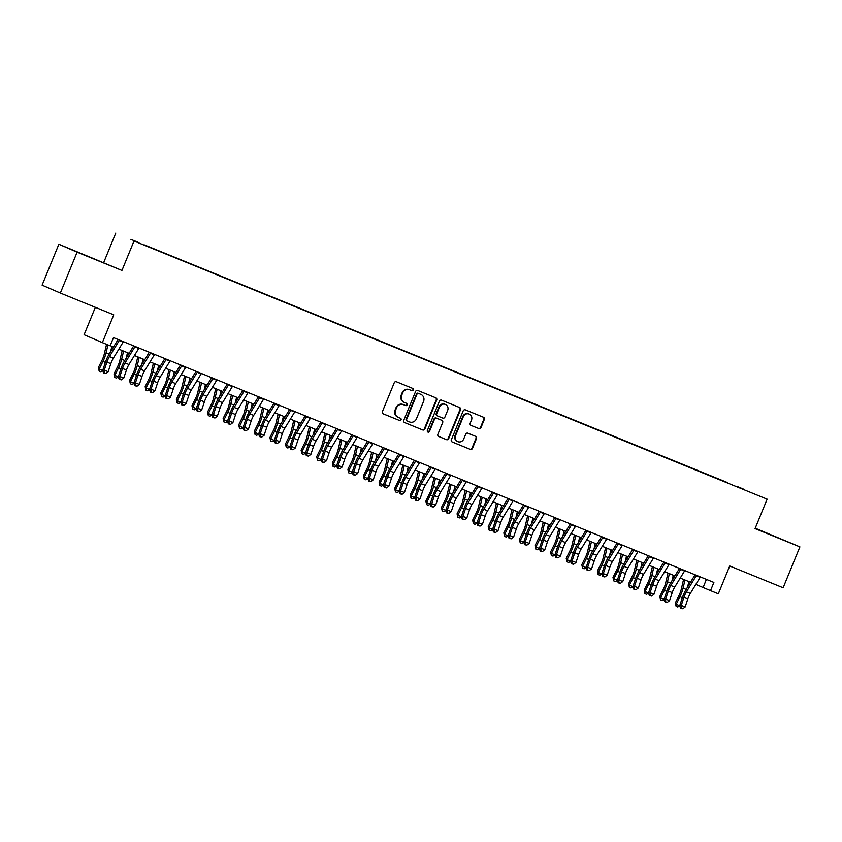 <?xml version="1.0" encoding="UTF-8"?>
<svg xmlns="http://www.w3.org/2000/svg" width="842" height="842" viewBox="0 0 842 842"><rect width="100%" height="100%" fill="white"/><g stroke="black" fill="none" stroke-linecap="round" stroke-linejoin="round"><path stroke-width="1.26" d="M413.306 389.951A1.21 1.158 113.4 0 0 412.696 388.394L396.435 381.763A1.737 1.652 113.4 0 0 394.245 382.742L382.394 411.643A1.737 1.652 113.4 0 0 383.268 413.864L399.529 420.495A1.21 1.158 113.4 0 0 401.066 419.811A1.21 1.158 113.4 0 0 400.455 418.253L398.35 417.39A5.557 5.294 113.4 0 1 395.551 410.264L396.54 407.854A5.557 5.294 113.4 0 1 403.55 404.707L405.655 405.57A1.21 1.158 113.4 0 0 407.181 404.886A1.21 1.158 113.4 0 0 406.57 403.318L404.465 402.465A5.557 5.294 113.4 0 1 401.676 395.33L402.665 392.919A5.557 5.294 113.4 0 1 409.675 389.783L411.78 390.646A1.21 1.158 113.4 0 0 413.306 389.951M404.265 402.381L403.981 402.255A5.557 5.294 113.4 0 1 401.181 395.119L402.171 392.709A5.557 5.294 113.4 0 1 409.18 389.572L411.285 390.425A1.21 1.158 113.4 0 0 412.348 388.246M383.089 413.78L399.034 420.284A1.21 1.158 113.4 0 0 400.097 418.106M398.14 417.306L397.856 417.179A5.557 5.294 113.4 0 1 395.066 410.043L396.045 407.633A5.557 5.294 113.4 0 1 403.055 404.497L405.16 405.36A1.21 1.158 113.4 0 0 406.223 403.181M767.346 533.291L780.976 538.954L767.346 533.291M85.105 255.105L98.735 260.767L85.105 255.105M737.655 486.697L744.465 489.528L737.655 486.697M478.814 428.557A1.737 1.652 113.4 0 0 481.003 427.578L484.329 419.474A1.737 1.652 113.4 0 0 483.487 417.253L465.394 409.875A1.737 1.652 113.4 0 0 463.205 410.864L451.354 439.756A1.737 1.652 113.4 0 0 452.186 441.976L470.289 449.354A1.737 1.652 113.4 0 0 472.478 448.365L476.488 438.577A1.737 1.652 113.4 0 0 475.646 436.356L467.889 433.198A1.737 1.652 113.4 0 0 465.7 434.177L463.71 439.029A4.642 4.421 113.4 0 1 457.764 441.618A4.642 4.421 113.4 0 1 455.522 435.693L463.321 416.674A4.642 4.421 113.4 0 1 469.257 414.085A4.642 4.421 113.4 0 1 471.509 420.011L470.204 423.179A1.737 1.652 113.4 0 0 471.078 425.41L478.319 428.346A1.737 1.652 113.4 0 0 480.508 427.368L483.834 419.263A1.737 1.652 113.4 0 0 483.129 417.116M77.117 252.158L121.943 270.44L58.866 244.243L77.117 252.158L60.34 293.048L113.754 314.824L102.356 342.631L110.144 345.809L113.502 337.631L713.879 582.432L710.522 590.61L718.321 593.789L729.719 565.992L783.134 587.769L799.9 546.879L755.232 528.197M121.943 270.44L134.015 241.001L767.136 499.159L755.063 528.597L799.9 546.879M436.724 400.066A1.737 1.652 113.4 0 0 435.851 397.834L417.79 390.467A1.737 1.652 113.4 0 0 415.601 391.446L403.75 420.347A1.737 1.652 113.4 0 0 404.623 422.579L422.684 429.936A1.737 1.652 113.4 0 0 424.873 428.957L436.724 400.066L436.23 399.845A1.737 1.652 113.4 0 0 435.524 397.708M441.587 400.171L459.648 407.539A1.737 1.652 113.4 0 1 460.521 409.77L448.67 438.661A1.737 1.652 113.4 0 1 446.481 439.65L438.756 436.493A1.737 1.652 113.4 0 0 438.756 436.493A1.737 1.652 113.4 0 1 437.882 434.262L442.682 422.547A1.737 1.652 113.4 0 0 441.818 420.316L436.682 418.221A1.737 1.652 113.4 0 0 434.493 419.211L429.494 431.409A1.21 1.158 113.4 0 1 427.936 432.083A1.21 1.158 113.4 0 1 427.347 430.536L439.398 401.16A1.737 1.652 113.4 0 1 441.587 400.171M60.34 293.048L42.1 285.133L58.866 244.243M130.878 239.36L137.846 242.17L130.878 239.36M134.015 241.001L767.136 499.159M727.299 482.866L144.519 245.148M727.425 482.55L144.54 244.959M95.346 307.319L84.105 334.716L102.356 342.631M103.703 262.525L115.775 233.087M695.829 584.432L710.522 590.61M110.218 345.641L113.533 346.999M118.848 349.156L129.131 353.356M134.436 355.524L144.729 359.713M150.034 361.881L160.317 366.07M165.621 368.238L175.915 372.427M181.219 374.595L191.502 378.784M196.817 380.952L207.1 385.152M212.405 387.309L222.698 391.509M228.003 393.667L238.286 397.866M243.601 400.034L253.884 404.223M259.189 406.391L269.482 410.58M274.787 412.748L285.07 416.937M290.374 419.106L300.668 423.305M305.972 425.463L316.255 429.662M321.57 431.82L331.853 436.019M337.158 438.177L347.451 442.376M352.756 444.544L363.039 448.733M368.354 450.902L378.637 455.09M383.941 457.259L394.235 461.448M399.54 463.616L409.822 467.815M415.127 469.973L425.421 474.172M430.725 476.33L441.008 480.529M446.323 482.687L456.606 486.887M461.911 489.055L472.204 493.244M477.509 495.412L487.792 499.601M493.107 501.769L503.39 505.958M508.694 508.126L518.988 512.325M524.292 514.483L534.575 518.683M539.88 520.84L550.173 525.04M555.478 527.197L565.761 531.397M571.076 533.565L581.359 537.754M586.663 539.922L596.957 544.111M602.262 546.279L612.544 550.468M617.86 552.636L628.143 556.836M633.447 558.993L643.741 563.193M649.045 565.35L659.328 569.55M664.633 571.707L674.926 575.907M680.231 578.075L690.514 582.264M706.417 579.391L703.123 587.411M404.444 422.495L422.189 429.725A1.737 1.652 113.4 0 0 424.379 428.746L436.23 399.845M418.548 393.403A1.21 1.158 113.4 0 0 417.011 394.088L406.612 419.453A1.21 1.158 113.4 0 0 407.223 421.011L409.444 421.916A5.557 5.294 113.4 0 0 416.453 418.779L423.558 401.445A5.557 5.294 113.4 0 0 420.768 394.309L418.053 393.193A1.21 1.158 113.4 0 0 416.527 393.877L417.011 394.088M407.181 421L406.728 420.8A1.21 1.158 113.4 0 1 406.118 419.242L416.527 393.877M418.053 393.193L420.274 394.098M438.577 436.409L445.986 439.429A1.737 1.652 113.4 0 0 448.176 438.45L460.027 409.559A1.737 1.652 113.4 0 0 459.332 407.412M441.324 420.105L441.355 420.116A1.737 1.652 113.4 0 0 441.324 420.105L436.198 418.011A1.737 1.652 113.4 0 0 434.009 418.99L428.999 431.188L429.494 431.409M427.704 431.946A1.21 1.158 113.4 0 0 428.999 431.188M447.67 410.38A4.642 4.421 113.4 0 0 445.429 404.455A4.642 4.421 113.4 0 0 439.482 407.044L436.735 413.748A1.737 1.652 113.4 0 0 437.608 415.98L442.734 418.064A1.737 1.652 113.4 0 0 444.923 417.085L447.67 410.38M445.429 404.455L444.934 404.244A4.642 4.421 113.4 0 0 438.987 406.833L439.482 407.044M437.545 415.948L437.114 415.759A1.737 1.652 113.4 0 0 437.114 415.759A1.737 1.652 113.4 0 1 436.24 413.538L438.987 406.833M470.91 425.326L478.319 428.346M469.257 414.085L468.762 413.864A4.642 4.421 113.4 0 0 462.826 416.453L463.321 416.674M457.764 441.618L457.269 441.408A4.642 4.421 113.4 0 1 455.027 435.482L462.826 416.453M452.049 441.903L469.794 449.133A1.737 1.652 113.4 0 0 471.983 448.154L475.993 438.366A1.737 1.652 113.4 0 0 475.298 436.219M106.555 344.346L104.208 354.303A8.841 2.684 112.2 0 1 102.124 360.008L98.388 367.575L99.219 369.007L102.956 361.439A13.261 4.031 -67.8 0 0 106.071 352.882L107.955 344.915M102.787 370.743L100.703 371.701L99.145 371.059L98.388 367.575M99.145 371.059L99.219 369.007L102.724 370.427M110.597 351.809L111.891 346.325M123.406 341.663A6.189 1.884 112.2 0 1 123.153 342.084L113.354 358.166A8.841 2.684 -67.8 0 0 110.828 363.681L108.165 371.711L104.271 370.122L104.261 372.848L103.629 373.006L105.818 373.49L104.261 372.848M119.501 340.073A6.189 1.884 112.2 0 1 119.259 340.494L109.449 356.576A8.841 2.684 -67.8 0 0 106.934 362.092L104.271 370.122L102.692 370.512L105.355 362.481A13.261 4.031 112.2 0 1 109.134 354.208L118.101 339.505M102.692 370.512L103.629 373.006M105.818 373.49L108.165 371.711M122.195 350.525L119.796 360.66A8.841 2.684 112.2 0 1 117.722 366.365L113.986 373.932L114.817 375.364L118.543 367.796A13.261 4.031 -67.8 0 0 121.669 359.239L123.595 351.093M118.375 377.1L116.301 378.058L114.744 377.416L113.986 373.932M114.744 377.416L114.817 375.364L118.312 376.784M126.195 358.166L127.489 352.682M137.783 356.882L135.394 367.017A8.841 2.684 112.2 0 1 133.31 372.732L129.584 380.289L130.405 381.721L134.141 374.153A13.261 4.031 -67.8 0 0 137.267 365.596L139.183 357.45M133.973 383.468L131.899 384.415L130.342 383.784L129.584 380.289M130.342 383.784L130.405 381.721L133.91 383.152M141.793 364.523L143.087 359.039M153.381 363.239L150.992 373.374A8.841 2.684 112.2 0 1 148.908 379.089L145.171 386.646L146.003 388.078L149.739 380.521A13.261 4.031 -67.8 0 0 152.855 371.953L154.781 363.818M149.571 389.825L147.487 390.772L145.929 390.141L145.171 386.646M145.929 390.141L146.003 388.078L149.508 389.509M157.38 370.88L158.675 365.407M168.979 369.606L166.579 379.742A8.841 2.684 112.2 0 1 164.495 385.447L160.769 393.003L161.601 394.435L165.327 386.878A13.261 4.031 -67.8 0 0 168.453 378.311L170.368 370.175M165.158 396.182L163.085 397.129L161.527 396.498L160.769 393.003M161.527 396.498L161.601 394.435L165.095 395.866M172.978 377.248L174.273 371.764M139.004 348.03A6.189 1.884 112.2 0 1 138.751 348.441L128.942 364.523A8.841 2.684 -67.8 0 0 126.426 370.038L123.763 378.069L119.859 376.479L119.848 379.205L119.227 379.363L121.416 379.847L119.848 379.205M135.099 346.441A6.189 1.884 112.2 0 1 134.857 346.851L125.048 362.934A8.841 2.684 -67.8 0 0 122.522 368.449L119.859 376.479L118.29 376.869L120.953 368.838A13.261 4.031 112.2 0 1 124.732 360.565L133.699 345.862M118.29 376.869L119.227 379.363M121.416 379.847L123.763 378.069M154.591 354.387A6.189 1.884 112.2 0 1 154.349 354.808L144.54 370.89A8.841 2.684 -67.8 0 0 142.014 376.406L139.351 384.426L135.457 382.836L135.446 385.562L134.815 385.72L137.004 386.204L135.446 385.562M150.697 352.798A6.189 1.884 112.2 0 1 150.444 353.219L140.635 369.301A8.841 2.684 -67.8 0 0 138.12 374.816L135.457 382.836L133.878 383.226L136.541 375.195A13.261 4.031 112.2 0 1 140.33 366.923L149.297 352.219M133.878 383.226L134.815 385.72M137.004 386.204L139.351 384.426M170.189 360.744A6.189 1.884 112.2 0 1 169.937 361.165L160.138 377.248A8.841 2.684 -67.8 0 0 157.612 382.763L154.949 390.783L151.055 389.193L151.044 391.93L150.413 392.077L152.602 392.561L151.044 391.93M166.284 359.155A6.189 1.884 112.2 0 1 166.042 359.576L156.233 375.658A8.841 2.684 -67.8 0 0 153.718 381.173L151.055 389.193L149.476 389.583L152.139 381.563A13.261 4.031 112.2 0 1 155.917 373.28L164.885 358.576M149.476 389.583L150.413 392.077M152.602 392.561L154.949 390.783M185.777 367.101A6.189 1.884 112.2 0 1 185.535 367.522L175.725 383.605A8.841 2.684 -67.8 0 0 173.21 389.12L170.547 397.15L166.642 395.561L166.632 398.287L166 398.434L168.19 398.919L166.632 398.287M181.883 365.512A6.189 1.884 112.2 0 1 181.64 365.933L171.831 382.015A8.841 2.684 -67.8 0 0 169.305 387.53L166.642 395.561L165.074 395.94L167.737 387.92A13.261 4.031 112.2 0 1 171.515 379.647L180.483 364.944M165.074 395.94L166 398.434M168.19 398.919L170.547 397.15M184.566 375.964L182.177 386.099A8.841 2.684 112.2 0 1 180.093 391.804L176.357 399.361L177.188 400.792L180.925 393.235A13.261 4.031 -67.8 0 0 184.04 384.668L185.966 376.532M180.756 402.539L178.683 403.486L177.115 402.855L176.357 399.361M177.115 402.855L177.188 400.792L180.693 402.223M188.576 383.605L189.871 378.121M201.375 373.459A6.189 1.884 112.2 0 1 201.133 373.88L191.323 389.962A8.841 2.684 -67.8 0 0 188.797 395.477L186.135 403.507L182.24 401.918L182.23 404.644L181.598 404.802L183.788 405.276L182.23 404.644M197.481 371.869A6.189 1.884 112.2 0 1 197.228 372.29L187.419 388.373A8.841 2.684 -67.8 0 0 184.903 393.888L182.24 401.918L180.662 402.297L183.324 394.277A13.261 4.031 112.2 0 1 187.113 386.004L196.07 371.301M180.662 402.297L181.598 404.802M183.788 405.276L186.135 403.507M200.164 382.321L197.765 392.456A8.841 2.684 112.2 0 1 195.691 398.161L191.955 405.728L192.786 407.149L196.512 399.592A13.261 4.031 -67.8 0 0 199.638 391.035L201.564 382.889M196.344 408.896L194.27 409.854L192.713 409.212L191.955 405.728M192.713 409.212L192.786 407.149L196.281 408.58M204.164 389.962L205.459 384.478M216.973 379.816A6.189 1.884 112.2 0 1 216.72 380.237L206.911 396.319A8.841 2.684 -67.8 0 0 204.395 401.834L201.733 409.865L197.838 408.275L197.828 411.001L197.196 411.159L199.386 411.633L197.828 411.001M213.068 378.226A6.189 1.884 112.2 0 1 212.826 378.647L203.017 394.73A8.841 2.684 -67.8 0 0 200.491 400.245L197.838 408.275L196.26 408.665L198.922 400.634A13.261 4.031 112.2 0 1 202.701 392.361L211.668 377.658M196.26 408.665L197.196 411.159M199.386 411.633L201.733 409.865M215.752 388.678L213.363 398.813A8.841 2.684 112.2 0 1 211.279 404.518L207.553 412.085L208.374 413.517L212.11 405.949A13.261 4.031 -67.8 0 0 215.236 397.392L217.152 389.246M211.942 415.253L209.869 416.211L208.311 415.569L207.553 412.085M208.311 415.569L208.374 413.517L211.879 414.938M219.762 396.319L221.057 390.835M232.56 386.173A6.189 1.884 112.2 0 1 232.318 386.594L222.509 402.676A8.841 2.684 -67.8 0 0 219.983 408.191L217.331 416.222L213.426 414.632L213.415 417.358L212.784 417.516L214.973 418L213.415 417.358M228.666 384.583A6.189 1.884 112.2 0 1 228.414 385.005L218.615 401.087A8.841 2.684 -67.8 0 0 216.089 406.602L213.426 414.632L211.858 415.022L214.51 406.991A13.261 4.031 112.2 0 1 218.299 398.719L227.266 384.015M211.858 415.022L212.784 417.516M214.973 418L217.331 416.222M231.35 395.035L228.961 405.17A8.841 2.684 112.2 0 1 226.877 410.875L223.141 418.442L223.972 419.874L227.708 412.306A13.261 4.031 -67.8 0 0 230.824 403.75L232.75 395.603M227.54 421.61L225.456 422.568L223.898 421.926L223.141 418.442M223.898 421.926L223.972 419.874L227.477 421.295M235.35 402.676L236.644 397.192M248.158 392.54A6.189 1.884 112.2 0 1 247.906 392.951L238.107 409.033A8.841 2.684 -67.8 0 0 235.581 414.559L232.918 422.579L229.024 420.989L229.013 423.715L228.382 423.873L230.571 424.357L229.013 423.715M244.254 390.951A6.189 1.884 112.2 0 1 244.012 391.362L234.202 407.444A8.841 2.684 -67.8 0 0 231.687 412.959L229.024 420.989L227.445 421.379L230.108 413.348A13.261 4.031 112.2 0 1 233.887 405.076L242.854 390.372M227.445 421.379L228.382 423.873M230.571 424.357L232.918 422.579M246.948 401.392L244.548 411.527A8.841 2.684 112.2 0 1 242.475 417.243L238.739 424.8L239.57 426.231L243.296 418.663A13.261 4.031 -67.8 0 0 246.422 410.107L248.348 401.96M243.127 427.978L241.054 428.925L239.496 428.294L238.739 424.8M239.496 428.294L239.57 426.231L243.064 427.662M250.948 409.033L252.242 403.56M263.757 398.897A6.189 1.884 112.2 0 1 263.504 399.318L253.695 415.401A8.841 2.684 -67.8 0 0 251.179 420.916L248.516 428.936L244.612 427.347L244.601 430.073L243.98 430.23L246.169 430.715L244.601 430.073M259.852 397.308A6.189 1.884 112.2 0 1 259.61 397.729L249.8 413.811A8.841 2.684 -67.8 0 0 247.274 419.327L244.612 427.347L243.043 427.736L245.706 419.705A13.261 4.031 112.2 0 1 249.485 411.433L258.452 396.729M243.043 427.736L243.98 430.23M246.169 430.715L248.516 428.936M262.536 407.749L260.146 417.885A8.841 2.684 112.2 0 1 258.062 423.6L254.337 431.157L255.158 432.588L258.894 425.031A13.261 4.031 -67.8 0 0 262.02 416.464L263.935 408.328M258.726 434.335L256.652 435.282L255.094 434.651L254.337 431.157M255.094 434.651L255.158 432.588L258.662 434.019M266.546 415.39L267.84 409.917M279.344 405.255A6.189 1.884 112.2 0 1 279.102 405.676L269.293 421.758A8.841 2.684 -67.8 0 0 266.767 427.273L264.114 435.293L260.21 433.704L260.199 436.44L259.568 436.588L261.757 437.072L260.199 436.44M275.45 403.665A6.189 1.884 112.2 0 1 275.197 404.086L265.398 420.169A8.841 2.684 -67.8 0 0 262.872 425.684L260.21 433.704L258.641 434.093L261.294 426.073A13.261 4.031 112.2 0 1 265.083 417.79L274.05 403.097M258.641 434.093L259.568 436.588M261.757 437.072L264.114 435.293M278.134 414.117L275.744 424.252A8.841 2.684 112.2 0 1 273.661 429.957L269.924 437.514L270.756 438.945L274.492 431.388A13.261 4.031 -67.8 0 0 277.607 422.821L279.533 414.685M274.324 440.692L272.24 441.64L270.682 441.008L269.924 437.514M270.682 441.008L270.756 438.945L274.26 440.377M282.133 421.758L283.428 416.274M294.942 411.612A6.189 1.884 112.2 0 1 294.689 412.033L284.891 428.115A8.841 2.684 -67.8 0 0 282.365 433.63L279.702 441.661L275.808 440.071L275.797 442.797L275.166 442.945L277.355 443.429L275.797 442.797M291.037 410.022A6.189 1.884 112.2 0 1 290.795 410.443L280.986 426.526A8.841 2.684 -67.8 0 0 278.47 432.041L275.808 440.071L274.229 440.45L276.892 432.43A13.261 4.031 112.2 0 1 280.67 424.157L289.637 409.454M274.229 440.45L275.166 442.945M277.355 443.429L279.702 441.661M293.732 420.474L291.332 430.609A8.841 2.684 112.2 0 1 289.248 436.314L285.522 443.881L286.354 445.302L290.08 437.745A13.261 4.031 -67.8 0 0 293.205 429.188L295.121 421.042M289.911 447.049L287.838 447.997L286.28 447.365L285.522 443.881M286.28 447.365L286.354 445.302L289.848 446.734M297.731 428.115L299.026 422.631M310.53 417.969A6.189 1.884 112.2 0 1 310.288 418.39L300.478 434.472A8.841 2.684 -67.8 0 0 297.963 439.987L295.3 448.018L291.395 446.428L291.385 449.154L290.764 449.312L292.953 449.786L291.385 449.154M306.635 416.38A6.189 1.884 112.2 0 1 306.393 416.801L296.584 432.883A8.841 2.684 -67.8 0 0 294.058 438.398L291.395 446.428L289.827 446.818L292.49 438.787A13.261 4.031 112.2 0 1 296.268 430.515L305.236 415.811M289.827 446.818L290.764 449.312M292.953 449.786L295.3 448.018M309.319 426.831L306.93 436.966A8.841 2.684 112.2 0 1 304.846 442.671L301.11 450.238L301.941 451.659L305.678 444.102A13.261 4.031 -67.8 0 0 308.803 435.546L310.719 427.399M305.509 453.406L303.436 454.364L301.868 453.722L301.11 450.238M301.868 453.722L301.941 451.659L305.446 453.091M313.329 434.472L314.624 428.988M326.128 424.326A6.189 1.884 112.2 0 1 325.886 424.747L316.076 440.829A8.841 2.684 -67.8 0 0 313.55 446.344L310.887 454.375L306.993 452.785L306.983 455.511L306.351 455.669L308.54 456.143L306.983 455.511M322.233 422.737A6.189 1.884 112.2 0 1 321.981 423.158L312.172 439.24A8.841 2.684 -67.8 0 0 309.656 444.755L306.993 452.785L305.414 453.175L308.077 445.144A13.261 4.031 112.2 0 1 311.866 436.872L320.823 422.168M305.414 453.175L306.351 455.669M308.54 456.143L310.887 454.375M324.917 433.188L322.518 443.324A8.841 2.684 112.2 0 1 320.444 449.028L316.708 456.596L317.539 458.027L321.265 450.459A13.261 4.031 -67.8 0 0 324.391 441.903L326.317 433.756M321.097 459.764L319.023 460.721L317.466 460.079L316.708 456.596M317.466 460.079L317.539 458.027L321.034 459.448M328.917 440.829L330.211 435.346M341.726 430.683A6.189 1.884 112.2 0 1 341.473 431.104L331.664 447.186A8.841 2.684 -67.8 0 0 329.148 452.701L326.486 460.732L322.591 459.143L322.581 461.869L321.949 462.026L324.138 462.511L322.581 461.869M337.821 429.094A6.189 1.884 112.2 0 1 337.579 429.515L327.77 445.597A8.841 2.684 -67.8 0 0 325.244 451.112L322.591 459.143L321.012 459.532L323.675 451.501A13.261 4.031 112.2 0 1 327.454 443.229L336.421 428.525M321.012 459.532L321.949 462.026M324.138 462.511L326.486 460.732M340.505 439.545L338.116 449.681A8.841 2.684 112.2 0 1 336.032 455.385L332.306 462.953L333.127 464.384L336.863 456.817A13.261 4.031 -67.8 0 0 339.989 448.26L341.905 440.113M336.695 466.121L334.621 467.078L333.064 466.436L332.306 462.953M333.064 466.436L333.127 464.384L336.632 465.805M344.515 447.186L345.809 441.703M357.313 437.051A6.189 1.884 112.2 0 1 357.071 437.472L347.262 453.543A8.841 2.684 -67.8 0 0 344.736 459.069L342.084 467.089L338.179 465.5L338.168 468.226L337.537 468.384L339.726 468.868L338.168 468.226M353.419 435.461A6.189 1.884 112.2 0 1 353.166 435.872L343.368 451.954A8.841 2.684 -67.8 0 0 340.842 457.48L338.179 465.5L336.611 465.889L339.263 457.859A13.261 4.031 112.2 0 1 343.052 449.586L352.019 434.882M336.611 465.889L337.537 468.384M339.726 468.868L342.084 467.089M356.103 445.902L353.714 456.038A8.841 2.684 112.2 0 1 351.63 461.753L347.893 469.31L348.725 470.741L352.461 463.174A13.261 4.031 -67.8 0 0 355.577 454.617L357.503 446.47M352.293 472.488L350.209 473.436L348.651 472.804L347.893 469.31M348.651 472.804L348.725 470.741L352.23 472.173M360.102 453.543L361.397 448.07M372.911 443.408A6.189 1.884 112.2 0 1 372.659 443.829L362.86 459.911A8.841 2.684 -67.8 0 0 360.334 465.426L357.671 473.446L353.777 471.857L353.766 474.583L353.135 474.741L355.324 475.225L353.766 474.583M369.017 441.818A6.189 1.884 112.2 0 1 368.764 442.239L358.955 458.322A8.841 2.684 -67.8 0 0 356.44 463.837L353.777 471.857L352.198 472.246L354.861 464.216A13.261 4.031 112.2 0 1 358.639 455.943L367.607 441.24M352.198 472.246L353.135 474.741M355.324 475.225L357.671 473.446M371.701 452.259L369.301 462.405A8.841 2.684 112.2 0 1 367.228 468.11L363.491 475.667L364.323 477.098L368.049 469.541A13.261 4.031 -67.8 0 0 371.175 460.974L373.101 452.838M367.88 478.845L365.807 479.793L364.249 479.161L363.491 475.667M364.249 479.161L364.323 477.098L367.817 478.53M375.7 459.9L376.995 454.427M388.509 449.765A6.189 1.884 112.2 0 1 388.257 450.186L378.447 466.268A8.841 2.684 -67.8 0 0 375.932 471.783L373.269 479.803L369.364 478.214L369.354 480.95L368.733 481.098L370.922 481.582L369.354 480.95M384.605 448.176A6.189 1.884 112.2 0 1 384.362 448.597L374.553 464.679A8.841 2.684 -67.8 0 0 372.027 470.194L369.364 478.214L367.796 478.603L370.459 470.583A13.261 4.031 112.2 0 1 374.237 462.3L383.205 447.607M367.796 478.603L368.733 481.098M370.922 481.582L373.269 479.803M387.288 458.627L384.899 468.762A8.841 2.684 112.2 0 1 382.815 474.467L379.089 482.024L379.91 483.455L383.647 475.898A13.261 4.031 -67.8 0 0 386.773 467.331L388.688 459.195M383.478 485.202L381.405 486.15L379.847 485.518L379.089 482.024M379.847 485.518L379.91 483.455L383.415 484.887M391.298 466.268L392.593 460.784M404.097 456.122A6.189 1.884 112.2 0 1 403.855 456.543L394.045 472.625A8.841 2.684 -67.8 0 0 391.519 478.14L388.867 486.171L384.962 484.582L384.952 487.308L384.32 487.455L386.51 487.939L384.952 487.308M400.203 454.533A6.189 1.884 112.2 0 1 399.95 454.954L390.151 471.036A8.841 2.684 -67.8 0 0 387.625 476.551L384.962 484.582L383.394 484.96L386.046 476.94A13.261 4.031 112.2 0 1 389.835 468.668L398.803 453.964M383.394 484.96L384.32 487.455M386.51 487.939L388.867 486.171M402.886 464.984L400.497 475.12A8.841 2.684 112.2 0 1 398.413 480.824L394.677 488.392L395.508 489.812L399.245 482.255A13.261 4.031 -67.8 0 0 402.36 473.699L404.286 465.552M399.076 491.56L396.992 492.507L395.435 491.875L394.677 488.392M395.435 491.875L395.508 489.812L399.013 491.244M406.886 472.625L408.181 467.142M419.695 462.479A6.189 1.884 112.2 0 1 419.442 462.9L409.644 478.982A8.841 2.684 -67.8 0 0 407.118 484.497L404.455 492.528L400.56 490.939L400.55 493.665L399.918 493.822L402.108 494.296L400.55 493.665M415.79 460.89A6.189 1.884 112.2 0 1 415.548 461.311L405.739 477.393A8.841 2.684 -67.8 0 0 403.223 482.908L400.56 490.939L398.982 491.328L401.645 483.297A13.261 4.031 112.2 0 1 405.423 475.025L414.39 460.321M398.982 491.328L399.918 493.822M402.108 494.296L404.455 492.528M418.485 471.341L416.085 481.477A8.841 2.684 112.2 0 1 414.001 487.181L410.275 494.749L411.107 496.18L414.832 488.613A13.261 4.031 -67.8 0 0 417.958 480.056L419.874 471.909M414.664 497.917L412.591 498.874L411.033 498.232L410.275 494.749M411.033 498.232L411.107 496.18L414.601 497.601M422.484 478.982L423.779 473.499M435.282 468.836A6.189 1.884 112.2 0 1 435.04 469.257L425.231 485.339A8.841 2.684 -67.8 0 0 422.716 490.854L420.053 498.885L416.148 497.296L416.137 500.022L415.516 500.18L417.706 500.653L416.137 500.022M431.388 467.247A6.189 1.884 112.2 0 1 431.146 467.668L421.337 483.75A8.841 2.684 -67.8 0 0 418.811 489.265L416.148 497.296L414.58 497.685L417.243 489.655A13.261 4.031 112.2 0 1 421.021 481.382L429.988 466.678M414.58 497.685L415.516 500.18M417.706 500.653L420.053 498.885M434.072 477.698L431.683 487.834A8.841 2.684 112.2 0 1 429.599 493.538L425.863 501.106L426.694 502.537L430.43 494.97A13.261 4.031 -67.8 0 0 433.556 486.413L435.472 478.267M430.262 504.274L428.189 505.232L426.62 504.59L425.863 501.106M426.62 504.59L426.694 502.537L430.199 503.958M438.082 485.339L439.377 479.856M450.88 475.193A6.189 1.884 112.2 0 1 450.638 475.614L440.829 491.696A8.841 2.684 -67.8 0 0 438.303 497.212L435.64 505.242L431.746 503.653L431.736 506.379L431.104 506.537L433.293 507.021L431.736 506.379M446.986 473.604A6.189 1.884 112.2 0 1 446.734 474.025L436.924 490.107A8.841 2.684 -67.8 0 0 434.409 495.622L431.746 503.653L430.167 504.042L432.83 496.012A13.261 4.031 112.2 0 1 436.619 487.739L445.576 473.036M430.167 504.042L431.104 506.537M433.293 507.021L435.64 505.242M449.67 484.055L447.27 494.191A8.841 2.684 112.2 0 1 445.197 499.895L441.461 507.463L442.292 508.894L446.018 501.327A13.261 4.031 -67.8 0 0 449.144 492.77L451.07 484.624M445.85 510.631L443.776 511.589L442.218 510.947L441.461 507.463M442.218 510.947L442.292 508.894L445.797 510.315M453.67 491.696L454.964 486.213M466.479 481.561A6.189 1.884 112.2 0 1 466.226 481.982L456.417 498.054A8.841 2.684 -67.8 0 0 453.901 503.579L451.238 511.599L447.344 510.01L447.334 512.736L446.702 512.894L448.891 513.378L447.334 512.736M462.574 479.972A6.189 1.884 112.2 0 1 462.332 480.382L452.522 496.464A8.841 2.684 -67.8 0 0 449.996 501.99L447.344 510.01L445.765 510.399L448.428 502.369A13.261 4.031 112.2 0 1 452.207 494.096L461.174 479.393M445.765 510.399L446.702 512.894M448.891 513.378L451.238 511.599M465.258 490.412L462.868 500.548A8.841 2.684 112.2 0 1 460.784 506.263L457.059 513.82L457.88 515.251L461.616 507.684A13.261 4.031 -67.8 0 0 464.742 499.127L466.657 490.991M461.448 516.999L459.374 517.946L457.816 517.314L457.059 513.82M457.816 517.314L457.88 515.251L461.384 516.683M469.268 498.054L470.562 492.581M482.066 487.918A6.189 1.884 112.2 0 1 481.824 488.339L472.015 504.421A8.841 2.684 -67.8 0 0 469.489 509.936L466.836 517.956L462.932 516.367L462.921 519.093L462.29 519.251L464.479 519.735L462.921 519.093M478.172 486.329A6.189 1.884 112.2 0 1 477.919 486.75L468.12 502.832A8.841 2.684 -67.8 0 0 465.594 508.347L462.932 516.367L461.363 516.756L464.016 508.726A13.261 4.031 112.2 0 1 467.805 500.453L476.772 485.75M461.363 516.756L462.29 519.251M464.479 519.735L466.836 517.956M480.856 496.769L478.466 506.916A8.841 2.684 112.2 0 1 476.383 512.62L472.646 520.177L473.478 521.608L477.214 514.052A13.261 4.031 -67.8 0 0 480.329 505.484L482.255 497.348M477.046 523.356L474.962 524.303L473.404 523.671L472.646 520.177M473.404 523.671L473.478 521.608L476.982 523.04M484.855 504.411L486.15 498.938M497.664 494.275A6.189 1.884 112.2 0 1 497.412 494.696L487.613 510.778A8.841 2.684 -67.8 0 0 485.087 516.293L482.424 524.324L478.53 522.724L478.519 525.461L477.888 525.608L480.077 526.092L478.519 525.461M493.77 492.686A6.189 1.884 112.2 0 1 493.517 493.107L483.708 509.189A8.841 2.684 -67.8 0 0 481.192 514.704L478.53 522.724L476.951 523.114L479.614 515.093A13.261 4.031 112.2 0 1 483.392 506.81L492.36 492.117M476.951 523.114L477.888 525.608M480.077 526.092L482.424 524.324M496.454 503.137L494.054 513.273A8.841 2.684 112.2 0 1 491.981 518.977L488.244 526.534L489.076 527.966L492.802 520.409A13.261 4.031 -67.8 0 0 495.927 511.841L497.854 503.705M492.633 529.713L490.56 530.66L489.002 530.028L488.244 526.534M489.002 530.028L489.076 527.966L492.57 529.397M500.453 510.778L501.748 505.295M513.262 500.632A6.189 1.884 112.2 0 1 513.01 501.053L503.2 517.135A8.841 2.684 -67.8 0 0 500.685 522.65L498.022 530.681L494.117 529.092L494.107 531.818L493.486 531.976L495.675 532.449L494.107 531.818M509.357 499.043A6.189 1.884 112.2 0 1 509.115 499.464L499.306 515.546A8.841 2.684 -67.8 0 0 496.78 521.061L494.117 529.092L492.549 529.471L495.212 521.451A13.261 4.031 112.2 0 1 498.99 513.178L507.958 498.475M492.549 529.471L493.486 531.976M495.675 532.449L498.022 530.681M512.041 509.494L509.652 519.63A8.841 2.684 112.2 0 1 507.568 525.334L503.842 532.902L504.663 534.323L508.4 526.766A13.261 4.031 -67.8 0 0 511.526 518.209L513.441 510.063M508.231 536.07L506.158 537.017L504.6 536.386L503.842 532.902M504.6 536.386L504.663 534.323L508.168 535.754M516.051 517.135L517.346 511.652M528.85 506.989A6.189 1.884 112.2 0 1 528.608 507.41L518.798 523.492A8.841 2.684 -67.8 0 0 516.272 529.008L513.62 537.038L509.715 535.449L509.705 538.175L509.073 538.333L511.262 538.806L509.705 538.175M524.955 505.4A6.189 1.884 112.2 0 1 524.703 505.821L514.904 521.903A8.841 2.684 -67.8 0 0 512.378 527.418L509.715 535.449L508.147 535.838L510.799 527.808A13.261 4.031 112.2 0 1 514.588 519.535L523.556 504.832M508.147 535.838L509.073 538.333M511.262 538.806L513.62 537.038M527.639 515.851L525.25 525.987A8.841 2.684 112.2 0 1 523.166 531.691L519.43 539.259L520.261 540.69L523.998 533.123A13.261 4.031 -67.8 0 0 527.113 524.566L529.039 516.42M523.829 542.427L521.745 543.385L520.188 542.743L519.43 539.259M520.188 542.743L520.261 540.69L523.766 542.111M531.639 523.492L532.933 518.009M544.448 513.346A6.189 1.884 112.2 0 1 544.195 513.767L534.396 529.85A8.841 2.684 -67.8 0 0 531.87 535.365L529.208 543.395L525.313 541.806L525.303 544.532L524.671 544.69L526.86 545.163L525.303 544.532M540.543 511.757A6.189 1.884 112.2 0 1 540.301 512.178L530.492 528.26A8.841 2.684 -67.8 0 0 527.976 533.775L525.313 541.806L523.735 542.195L526.397 534.165A13.261 4.031 112.2 0 1 530.176 525.892L539.143 511.189M523.735 542.195L524.671 544.69M526.86 545.163L529.208 543.395M543.237 522.208L540.838 532.344A8.841 2.684 112.2 0 1 538.754 538.049L535.028 545.616L535.859 547.047L539.585 539.48A13.261 4.031 -67.8 0 0 542.711 530.923L544.627 522.777M539.417 548.784L537.343 549.742L535.786 549.1L535.028 545.616M535.786 549.1L535.859 547.047L539.354 548.468M547.237 529.85L548.531 524.366M560.035 519.703A6.189 1.884 112.2 0 1 559.793 520.124L549.984 536.207A8.841 2.684 -67.8 0 0 547.468 541.722L544.806 549.752L540.901 548.163L540.89 550.889L540.269 551.047L542.458 551.531L540.89 550.889M556.141 518.114A6.189 1.884 112.2 0 1 555.899 518.535L546.09 534.617A8.841 2.684 -67.8 0 0 543.564 540.132L540.901 548.163L539.333 548.552L541.995 540.522A13.261 4.031 112.2 0 1 545.774 532.249L554.741 517.546M539.333 548.552L540.269 551.047M542.458 551.531L544.806 549.752M558.825 528.565L556.436 538.701A8.841 2.684 112.2 0 1 554.352 544.406L550.615 551.973L551.447 553.404L555.183 545.837A13.261 4.031 -67.8 0 0 558.309 537.28L560.225 529.134M555.015 555.141L552.941 556.099L551.373 555.457L550.615 551.973M551.373 555.457L551.447 553.404L554.952 554.825M562.835 536.207L564.129 530.723M575.633 526.071A6.189 1.884 112.2 0 1 575.391 526.492L565.582 542.564A8.841 2.684 -67.8 0 0 563.056 548.089L560.393 556.109L556.499 554.52L556.488 557.246L555.857 557.404L558.046 557.888L556.488 557.246M571.739 524.482A6.189 1.884 112.2 0 1 571.486 524.903L561.677 540.974A8.841 2.684 -67.8 0 0 559.162 546.5L556.499 554.52L554.92 554.91L557.583 546.879A13.261 4.031 112.2 0 1 561.372 538.606L570.329 523.903M554.92 554.91L555.857 557.404M558.046 557.888L560.393 556.109M574.423 534.923L572.023 545.058A8.841 2.684 112.2 0 1 569.95 550.773L566.213 558.33L567.045 559.762L570.771 552.194A13.261 4.031 -67.8 0 0 573.897 543.637L575.823 535.501M570.602 561.509L568.529 562.456L566.971 561.824L566.213 558.33M566.971 561.824L567.045 559.762L570.55 561.193M578.422 542.564L579.717 537.091M591.231 532.428A6.189 1.884 112.2 0 1 590.979 532.849L581.169 548.931A8.841 2.684 -67.8 0 0 578.654 554.446L575.991 562.467L572.097 560.877L572.086 563.614L571.455 563.761L573.644 564.245L572.086 563.614M587.327 530.839A6.189 1.884 112.2 0 1 587.084 531.26L577.275 547.342A8.841 2.684 -67.8 0 0 574.749 552.857L572.097 560.877L570.518 561.267L573.181 553.236A13.261 4.031 112.2 0 1 576.959 544.963L585.927 530.26M570.518 561.267L571.455 563.761M573.644 564.245L575.991 562.467M590.01 541.28L587.621 551.426A8.841 2.684 112.2 0 1 585.537 557.13L581.811 564.687L582.632 566.119L586.369 558.562A13.261 4.031 -67.8 0 0 589.495 549.994L591.41 541.859M586.2 567.866L584.127 568.813L582.569 568.182L581.811 564.687M582.569 568.182L582.632 566.119L586.137 567.55M594.02 548.931L595.315 543.448M606.819 538.785A6.189 1.884 112.2 0 1 606.577 539.206L596.768 555.288A8.841 2.684 -67.8 0 0 594.252 560.804L591.589 568.834L587.684 567.234L587.674 569.971L587.042 570.118L589.232 570.602L587.674 569.971M602.925 537.196A6.189 1.884 112.2 0 1 602.672 537.617L592.873 553.699A8.841 2.684 -67.8 0 0 590.347 559.214L587.684 567.234L586.116 567.624L588.769 559.604A13.261 4.031 112.2 0 1 592.558 551.321L601.525 536.628M586.116 567.624L587.042 570.118M589.232 570.602L591.589 568.834M605.608 547.647L603.219 557.783A8.841 2.684 112.2 0 1 601.135 563.487L597.399 571.044L598.23 572.476L601.967 564.919A13.261 4.031 -67.8 0 0 605.082 556.351L607.008 548.216M601.798 574.223L599.714 575.17L598.157 574.539L597.399 571.044M598.157 574.539L598.23 572.476L601.735 573.907M609.608 555.288L610.903 549.805M622.417 545.142A6.189 1.884 112.2 0 1 622.164 545.563L612.366 561.646A8.841 2.684 -67.8 0 0 609.84 567.161L607.177 575.191L603.282 573.602L603.272 576.328L602.64 576.486L604.83 576.959L603.272 576.328M618.523 543.553A6.189 1.884 112.2 0 1 618.27 543.974L608.461 560.056A8.841 2.684 -67.8 0 0 605.945 565.571L603.282 573.602L601.704 573.981L604.367 565.961A13.261 4.031 112.2 0 1 608.145 557.688L617.112 542.985M601.704 573.981L602.64 576.486M604.83 576.959L607.177 575.191M621.207 554.004L618.807 564.14A8.841 2.684 112.2 0 1 616.733 569.845L612.997 577.412L613.829 578.833L617.554 571.276A13.261 4.031 -67.8 0 0 620.68 562.719L622.606 554.573M617.386 580.58L615.313 581.527L613.755 580.896L612.997 577.412M613.755 580.896L613.829 578.833L617.323 580.264M625.206 561.646L626.501 556.162M638.015 551.499A6.189 1.884 112.2 0 1 637.762 551.92L627.953 568.003A8.841 2.684 -67.8 0 0 625.438 573.518L622.775 581.548L618.87 579.959L618.859 582.685L618.238 582.843L620.428 583.317L618.859 582.685M634.11 549.91A6.189 1.884 112.2 0 1 633.868 550.331L624.059 566.413A8.841 2.684 -67.8 0 0 621.533 571.928L618.87 579.959L617.302 580.348L619.965 572.318A13.261 4.031 112.2 0 1 623.743 564.045L632.71 549.342M617.302 580.348L618.238 582.843M620.428 583.317L622.775 581.548M636.794 560.362L634.405 570.497A8.841 2.684 112.2 0 1 632.321 576.202L628.595 583.769L629.416 585.201L633.152 577.633A13.261 4.031 -67.8 0 0 636.278 569.076L638.194 560.93M632.984 586.937L630.911 587.895L629.353 587.253L628.595 583.769M629.353 587.253L629.416 585.201L632.921 586.621M640.804 568.003L642.099 562.519M653.602 557.857A6.189 1.884 112.2 0 1 653.36 558.278L643.551 574.36A8.841 2.684 -67.8 0 0 641.025 579.875L638.373 587.905L634.468 586.316L634.458 589.042L633.826 589.2L636.015 589.684L634.458 589.042M649.708 556.267A6.189 1.884 112.2 0 1 649.456 556.688L639.657 572.771A8.841 2.684 -67.8 0 0 637.131 578.286L634.468 586.316L632.9 586.706L635.552 578.675A13.261 4.031 112.2 0 1 639.341 570.402L648.308 555.699M632.9 586.706L633.826 589.2M636.015 589.684L638.373 587.905M652.392 566.719L650.003 576.854A8.841 2.684 112.2 0 1 647.919 582.559L644.183 590.126L645.014 591.558L648.75 583.99A13.261 4.031 -67.8 0 0 651.866 575.433L653.792 567.287M648.582 593.294L646.498 594.252L644.94 593.61L644.183 590.126M644.94 593.61L645.014 591.558L648.519 592.978M656.392 574.36L657.686 568.876M669.201 564.214A6.189 1.884 112.2 0 1 668.948 564.635L659.149 580.717A8.841 2.684 -67.8 0 0 656.623 586.232L653.96 594.263L650.066 592.673L650.056 595.399L649.424 595.557L651.613 596.041L650.056 595.399M665.296 562.624A6.189 1.884 112.2 0 1 665.054 563.045L655.244 579.128A8.841 2.684 -67.8 0 0 652.729 584.643L650.066 592.673L648.487 593.063L651.15 585.032A13.261 4.031 112.2 0 1 654.929 576.759L663.896 562.056M648.487 593.063L649.424 595.557M651.613 596.041L653.96 594.263M667.99 573.076L665.59 583.211A8.841 2.684 112.2 0 1 663.507 588.916L659.781 596.483L660.612 597.915L664.338 590.347A13.261 4.031 -67.8 0 0 667.464 581.79L669.39 573.644M664.17 599.651L662.096 600.609L660.538 599.967L659.781 596.483M660.538 599.967L660.612 597.915L664.106 599.336M671.99 580.717L673.284 575.233M684.788 570.581A6.189 1.884 112.2 0 1 684.546 571.002L674.737 587.074A8.841 2.684 -67.8 0 0 672.221 592.6L669.558 600.62L665.654 599.03L665.643 601.756L665.022 601.914L667.211 602.398L665.643 601.756M680.894 568.992A6.189 1.884 112.2 0 1 680.652 569.413L670.842 585.485A8.841 2.684 -67.8 0 0 668.316 591.01L665.654 599.03L664.085 599.42L666.748 591.389A13.261 4.031 112.2 0 1 670.527 583.117L679.494 568.413M664.085 599.42L665.022 601.914M667.211 602.398L669.558 600.62M683.578 579.433L681.189 589.568A8.841 2.684 112.2 0 1 679.105 595.283L675.368 602.84L676.2 604.272L679.936 596.704A13.261 4.031 -67.8 0 0 683.062 588.148L684.978 580.012M679.768 606.019L677.694 606.966L676.126 606.335L675.368 602.84M676.126 606.335L676.2 604.272L679.704 605.703M687.588 587.074L688.882 581.601M700.386 576.938A6.189 1.884 112.2 0 1 700.144 577.359L690.335 593.442A8.841 2.684 -67.8 0 0 687.809 598.957L685.146 606.977L681.252 605.387L681.241 608.124L680.61 608.271L682.799 608.755L681.241 608.124M696.492 575.349A6.189 1.884 112.2 0 1 696.239 575.77L686.43 591.852A8.841 2.684 -67.8 0 0 683.914 597.367L681.252 605.387L679.673 605.777L682.336 597.757A13.261 4.031 112.2 0 1 686.125 589.474L695.082 574.77M679.673 605.777L680.61 608.271M682.799 608.755L685.146 606.977M102.956 361.439L105.376 362.428M106.071 352.882L109.176 354.145M113.354 358.166L109.449 356.576M110.828 363.681L106.934 362.092M123.153 342.084L119.259 340.494M118.543 367.796L120.964 368.785M121.669 359.239L124.774 360.502M134.141 374.153L136.562 375.143M137.267 365.596L140.361 366.859M149.739 380.521L152.16 381.5M152.855 371.953L155.959 373.216M165.327 386.878L167.747 387.857M168.453 378.311L171.558 379.584M128.942 364.523L125.048 362.934M126.426 370.038L122.522 368.449M138.751 348.441L134.857 346.851M144.54 370.89L140.635 369.301M142.014 376.406L138.12 374.816M154.349 354.808L150.444 353.219M160.138 377.248L156.233 375.658M157.612 382.763L153.718 381.173M169.937 361.165L166.042 359.576M175.725 383.605L171.831 382.015M173.21 389.12L169.305 387.53M185.535 367.522L181.64 365.933M180.925 393.235L183.345 394.224M184.04 384.668L187.145 385.941M191.323 389.962L187.419 388.373M188.797 395.477L184.903 393.888M201.133 373.88L197.228 372.29M196.512 399.592L198.944 400.582M199.638 391.035L202.743 392.298M206.911 396.319L203.017 394.73M204.395 401.834L200.491 400.245M216.72 380.237L212.826 378.647M212.11 405.949L214.531 406.939M215.236 397.392L218.331 398.655M222.509 402.676L218.615 401.087M219.983 408.191L216.089 406.602M232.318 386.594L228.414 385.005M227.708 412.306L230.129 413.296M230.824 403.75L233.929 405.013M238.107 409.033L234.202 407.444M235.581 414.559L231.687 412.959M247.906 392.951L244.012 391.362M243.296 418.663L245.717 419.653M246.422 410.107L249.527 411.37M253.695 415.401L249.8 413.811M251.179 420.916L247.274 419.327M263.504 399.318L259.61 397.729M258.894 425.031L261.315 426.01M262.02 416.464L265.114 417.727M269.293 421.758L265.398 420.169M266.767 427.273L262.872 425.684M279.102 405.676L275.197 404.086M274.492 431.388L276.913 432.378M277.607 422.821L280.712 424.094M284.891 428.115L280.986 426.526M282.365 433.63L278.47 432.041M294.689 412.033L290.795 410.443M290.08 437.745L292.5 438.735M293.205 429.188L296.31 430.451M300.478 434.472L296.584 432.883M297.963 439.987L294.058 438.398M310.288 418.39L306.393 416.801M305.678 444.102L308.098 445.092M308.803 435.546L311.898 436.809M316.076 440.829L312.172 439.24M313.55 446.344L309.656 444.755M325.886 424.747L321.981 423.158M321.265 450.459L323.696 451.449M324.391 441.903L327.496 443.166M331.664 447.186L327.77 445.597M329.148 452.701L325.244 451.112M341.473 431.104L337.579 429.515M336.863 456.817L339.284 457.806M339.989 448.26L343.083 449.523M347.262 453.543L343.368 451.954M344.736 459.069L340.842 457.48M357.071 437.472L353.166 435.872M352.461 463.174L354.882 464.163M355.577 454.617L358.681 455.88M362.86 459.911L358.955 458.322M360.334 465.426L356.44 463.837M372.659 443.829L368.764 442.239M368.049 469.541L370.469 470.52M371.175 460.974L374.28 462.237M378.447 466.268L374.553 464.679M375.932 471.783L372.027 470.194M388.257 450.186L384.362 448.597M383.647 475.898L386.068 476.888M386.773 467.331L389.867 468.605M394.045 472.625L390.151 471.036M391.519 478.14L387.625 476.551M403.855 456.543L399.95 454.954M399.245 482.255L401.666 483.245M402.36 473.699L405.465 474.962M409.644 478.982L405.739 477.393M407.118 484.497L403.223 482.908M419.442 462.9L415.548 461.311M414.832 488.613L417.253 489.602M417.958 480.056L421.063 481.319M425.231 485.339L421.337 483.75M422.716 490.854L418.811 489.265M435.04 469.257L431.146 467.668M430.43 494.97L432.851 495.959M433.556 486.413L436.651 487.676M440.829 491.696L436.924 490.107M438.303 497.212L434.409 495.622M450.638 475.614L446.734 474.025M446.018 501.327L448.449 502.316M449.144 492.77L452.249 494.033M456.417 498.054L452.522 496.464M453.901 503.579L449.996 501.99M466.226 481.982L462.332 480.382M461.616 507.684L464.037 508.673M464.742 499.127L467.836 500.39M472.015 504.421L468.12 502.832M469.489 509.936L465.594 508.347M481.824 488.339L477.919 486.75M477.214 514.052L479.635 515.03M480.329 505.484L483.434 506.747M487.613 510.778L483.708 509.189M485.087 516.293L481.192 514.704M497.412 494.696L493.517 493.107M492.802 520.409L495.222 521.398M495.927 511.841L499.032 513.115M503.2 517.135L499.306 515.546M500.685 522.65L496.78 521.061M513.01 501.053L509.115 499.464M508.4 526.766L510.82 527.755M511.526 518.209L514.62 519.472M518.798 523.492L514.904 521.903M516.272 529.008L512.378 527.418M528.608 507.41L524.703 505.821M523.998 533.123L526.418 534.112M527.113 524.566L530.218 525.829M534.396 529.85L530.492 528.26M531.87 535.365L527.976 533.775M544.195 513.767L540.301 512.178M539.585 539.48L542.006 540.469M542.711 530.923L545.816 532.186M549.984 536.207L546.09 534.617M547.468 541.722L543.564 540.132M559.793 520.124L555.899 518.535M555.183 545.837L557.604 546.826M558.309 537.28L561.404 538.543M565.582 542.564L561.677 540.974M563.056 548.089L559.162 546.5M575.391 526.492L571.486 524.903M570.771 552.194L573.202 553.183M573.897 543.637L577.002 544.9M581.169 548.931L577.275 547.342M578.654 554.446L574.749 552.857M590.979 532.849L587.084 531.26M586.369 558.562L588.79 559.541M589.495 549.994L592.6 551.257M596.768 555.288L592.873 553.699M594.252 560.804L590.347 559.214M606.577 539.206L602.672 537.617M601.967 564.919L604.388 565.908M605.082 556.351L608.187 557.625M612.366 561.646L608.461 560.056M609.84 567.161L605.945 565.571M622.164 545.563L618.27 543.974M617.554 571.276L619.975 572.265M620.68 562.719L623.785 563.982M627.953 568.003L624.059 566.413M625.438 573.518L621.533 571.928M637.762 551.92L633.868 550.331M633.152 577.633L635.573 578.622M636.278 569.076L639.373 570.339M643.551 574.36L639.657 572.771M641.025 579.875L637.131 578.286M653.36 558.278L649.456 556.688M648.75 583.99L651.171 584.979M651.866 575.433L654.971 576.696M659.149 580.717L655.244 579.128M656.623 586.232L652.729 584.643M668.948 564.635L665.054 563.045M664.338 590.347L666.759 591.337M667.464 581.79L670.569 583.053M674.737 587.074L670.842 585.485M672.221 592.6L668.316 591.01M684.546 571.002L680.652 569.413M679.936 596.704L682.357 597.694M683.062 588.148L686.156 589.411M690.335 593.442L686.43 591.852M687.809 598.957L683.914 597.367M700.144 577.359L696.239 575.77"/></g></svg>
